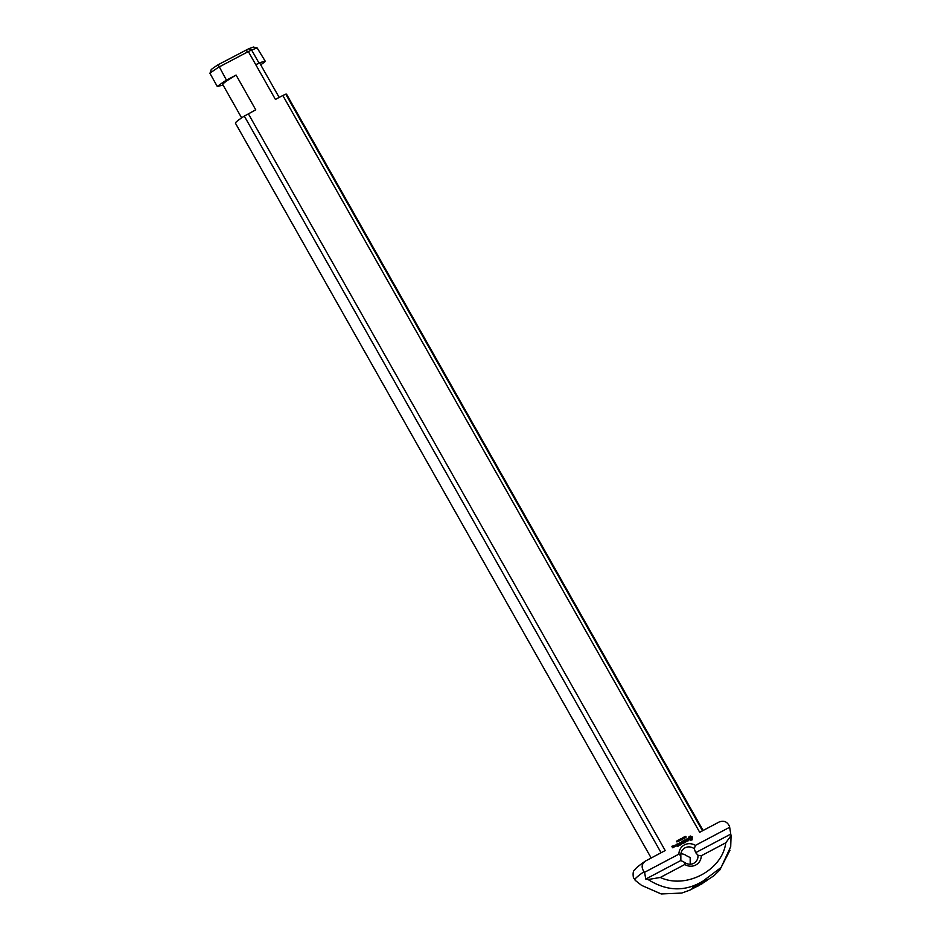 <?xml version="1.0" encoding="UTF-8"?>
<svg xmlns="http://www.w3.org/2000/svg" width="941" height="941" viewBox="0 0 941 941"><rect width="100%" height="100%" fill="white"/><g stroke="black" fill="none" stroke-linecap="round" stroke-linejoin="round"><path stroke-width="1.41" d="M684.613 837.737L684.836 836.608L685.46 837.713L684.589 837.961M684.836 836.608L685.33 837.784M681.755 839.678L681.272 838.49M680.884 838.702L681.507 839.807L680.319 839.313L680.813 840.172L680.049 839.137L681.249 839.643L680.755 838.772L681.378 839.878M681.249 839.643L680.19 839.066M680.319 839.313L680.672 840.242M679.484 840.784L679.084 839.772L679.484 840.784M679.084 839.772L679.696 840.525M678.861 839.831L679.708 840.489M679.825 840.384L678.99 840.407M677.567 840.454L678.202 841.536M677.743 841.619L678.332 841.466L677.614 841.325M678.649 841.219L678.261 840.207L678.649 841.219M678.261 840.207L678.873 840.96M678.19 840.266L678.72 841.336M678.143 840.313L678.873 841.16M678.038 840.266L678.884 840.925M677.026 841.866L676.414 841.066L676.92 841.96M682.06 839.09L682.284 837.961L682.907 839.066L682.037 839.301M682.284 837.961L682.778 839.137M684.213 838.066L683.719 837.196L684.472 838.231L683.284 837.737L683.637 838.678L683.013 837.572L684.213 838.066L683.154 837.502M683.284 837.737L683.637 838.678M683.848 837.125L684.342 838.302M685.236 836.431L685.965 836.514M685.342 836.949L686.071 836.89L685.342 836.949M685.495 836.408L685.977 837.502M694.293 848.758L695.411 845.394A11.574 10.857 48.2 0 0 678.908 854.122L680.849 855.875A8.904 8.351 -131.8 0 1 694.293 848.758L695.67 852.664L697.963 855.24A8.904 8.351 -131.8 0 1 684.507 862.356L680.849 860.509L680.849 855.875M695.411 845.394L729.734 827.221L729.534 826.469A54.366 4.258 150.5 0 0 729.522 826.433C727.287 821.646 723.794 820.187 719.053 822.046L699.692 832.291L282.829 95.5L275.419 99.417L255.752 64.658L259.022 63.106L251.612 50.002L248.342 51.555L255.752 64.658A21.372 1.67 150.5 0 1 259.928 63.435L279.171 97.441M251.612 50.002L248.718 48.744L218.171 64.717L226.463 80.161A29.383 2.294 150.5 0 0 217.312 86.525L209.949 73.339A29.383 2.294 -29.5 0 1 219.03 67.023L248.342 51.555M226.463 80.161L236.085 75.068L255.752 109.826L244.319 116.096A29.383 2.294 150.5 0 0 235.426 123.189L651.16 857.98M702.351 883.599L689.706 890.198L681.719 893.068L661.205 893.95L641.574 885.363L635.41 880.494L633.411 877.624C632.752 873.342 633.199 870.719 634.763 869.766C636.328 868.225 634.552 868.79 645.114 861.238L665.205 850.546L248.342 113.755M645.832 860.803C641.656 863.662 641.044 867.296 644.009 871.695L644.585 872.295L678.908 854.122M673.438 847.3L672.556 847.759L671.886 846.312L672.721 846.018L672.133 846.488L673.297 847.523M678.414 846.041L677.097 846.582L678.167 845.865L676.791 845.512L677.626 844.924L677.226 844.206L676.085 844.512L677.391 843.971L678.414 846.041M684.883 842.607L683.578 843.148L684.636 842.43L683.272 842.089L684.107 841.489L683.707 840.784L682.566 841.089L683.86 840.548L684.883 842.607M692.27 839.149L691.035 840.313L689.341 839.76L688.565 838.396L689.012 836.725L690.318 836.031L692.282 836.867L692.047 839.901M681.519 844.395L680.272 842.454L681.319 843.783L681.39 842.313L682.696 843.054L681.931 841.419L683.166 843.359L681.59 842.665L681.519 844.395M674.438 846.771L673.474 847.088L673.721 845.759L674.309 846.912M679.167 845.477L678.108 843.607M686.06 841.677L685.236 842.277L685.836 841.795L684.883 839.854L686.659 841.666M688.4 840.372L687.024 841.148L688.106 840.36L686.377 840.242L686.33 839.09L687.542 838.984L686.33 839.631L688.059 839.748L688.012 840.96M680.825 844.759L679.52 845.3L680.578 844.583L679.214 844.242L680.049 843.642L679.625 842.642L680.825 844.759M675.532 846.194L674.638 846.665L674.156 845.536L674.991 845.241L675.379 846.418M675.238 846.194L674.838 845.477L674.803 846.418M674.403 845.712L674.685 846.524M674.991 845.241L675.415 846.288M679.814 842.701L680.755 844.689M680.049 843.642L679.249 844.101M680.578 844.583L679.555 845.171M688.059 839.748L688.283 840.466M686.507 839.96L687.942 839.854M685.072 839.913L685.954 841.783M673.909 845.818L674.332 846.865M681.578 844.289L681.59 842.665M682.107 841.489L683.06 843.465M682.696 843.054L681.519 842.324M681.319 843.783L680.496 842.336M691.517 838.854L691.306 837.361L690.141 837.219L689.624 838.243L690.812 839.231M683.86 840.548L684.813 842.536M682.554 841.136L683.578 840.595M684.107 841.489L683.307 841.96M684.636 842.43L683.613 843.018M677.391 843.971L678.343 845.959M676.073 844.559L677.097 844.018M677.626 844.924L676.826 845.383M678.167 845.865L677.132 846.441M673.109 846.712L673.333 847.394M702.01 882.105A8.904 0.694 150.5 0 0 692.305 888.069A8.904 0.694 150.5 0 0 691.964 888.469A8.904 0.694 150.5 0 0 698.422 885.657A8.904 0.694 150.5 0 0 707.126 880.223A8.904 0.694 150.5 0 0 707.409 879.729A8.904 0.694 150.5 0 0 702.01 882.105M690.141 864.214A8.904 8.351 48.2 0 0 690.176 862.203L690.176 857.58L686.507 855.722A8.904 8.351 48.2 0 0 680.884 853.863M684.507 862.356L684.777 864.497A11.574 10.857 48.2 0 0 701.28 855.757L697.963 855.24M684.777 864.497L660.3 877.459L648.09 879.529L645.761 879.07L680.849 860.509M645.761 879.07L644.585 872.295M695.67 852.664L730.757 834.091L731.075 835.608L725.758 842.807L701.28 855.757M730.757 834.091L729.534 826.469A54.366 4.258 150.5 0 1 729.546 826.516M245.295 50.367L248.224 51.579M251.635 49.955L257.128 47.956L253.364 47.05L248.718 48.744M218.171 64.717A26.713 2.094 150.5 0 0 211.266 69.516L209.949 73.339M703.115 830.48L286.57 94.253A29.383 2.294 150.5 0 0 285.735 94.171L282.829 95.5M223.052 85.043L217.312 86.525M236.085 75.068A21.372 1.67 150.5 0 0 222.735 84.49L241.625 117.872M244.319 116.096L661.088 852.734M702.504 830.809L285.735 94.171M257.128 47.956L265.35 61.388L257.211 47.979M259.022 63.106L264.621 61.071M725.758 842.807C722.5 870.154 685.871 889.551 660.3 877.447M648.09 879.529C666.875 891.362 685.13 891.903 702.868 881.152L721.135 867.449L730.71 846.641L731.075 835.608M260.704 64.811A29.383 2.294 150.5 0 0 265.35 61.388M644.009 871.695A54.366 4.258 150.5 0 0 634.846 879.906M729.993 850.193L719.736 870.06L713.819 875.824L697.916 886.116M689.706 890.198L681.719 893.068"/></g></svg>
